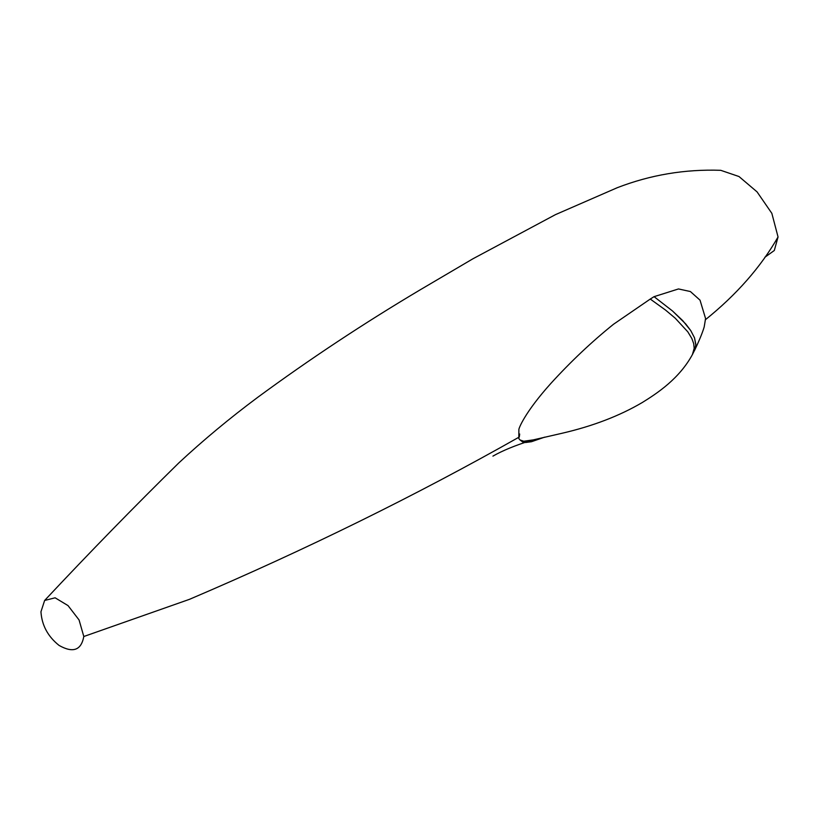<?xml version="1.0" encoding="UTF-8"?>
<svg xmlns="http://www.w3.org/2000/svg" width="819" height="819" viewBox="0 0 819 819"><rect width="100%" height="100%" fill="white"/><g stroke="black" fill="none" stroke-linecap="round" stroke-linejoin="round"><path stroke-width="1.23" d="M544.645 437.151L531.49 441.707L525.644 442.495L522.932 442.158L519.922 439.895M519.307 436.834L519.686 434.009M83.804 636.506C81.255 650.306 73.014 653.286 59.091 645.433C47.881 636.506 41.83 625.286 40.95 611.762L44.625 600.47L55.119 597.809L68.028 605.599L79.064 619.952L83.804 636.506L189.445 599.344C305.733 549.733 415.694 495.618 519.307 436.998M705.22 319.891C736.547 294.697 760.82 267.055 778.05 236.967L774.303 250.501L764.854 257.268M44.625 600.47C90.1 551.934 134.828 506.091 178.798 462.93C203.46 440.008 229.75 418.161 257.657 397.379C309.654 359.152 363.902 323.259 420.393 289.701L472.962 258.763L555.477 214.629L617.311 187.684C650.46 174.877 684.94 169.083 720.73 170.311L738.984 176.525L757.073 191.892L771.846 213.35L778.05 236.967M692.505 354.412L694.184 348.3L693.693 343.622L691.86 338.544L687.806 331.828L675.245 318.212L665.55 310.084L650.266 299.058L654.064 296.662L672.563 311.025L685.749 323.986L690.745 330.579L694.512 337.817L695.822 345.106L694.328 350.89C699.252 340.602 702.528 332.627 704.186 326.955L705.579 318.56L700.03 300.163L690.397 291.544L678.49 288.943L654.064 296.662L672.563 311.025L682.77 320.679L690.745 330.579L694.512 337.817L695.833 344.359L694.983 349.396L692.413 354.566L694.184 348.3L693.693 343.622L691.86 338.544L687.806 331.828L675.245 318.212L665.55 310.084L650.266 299.058L613.482 324.283C591.676 341.82 570.771 361.568 550.788 383.507C524.887 412.315 518.499 428.726 518.877 429.709L518.837 438.554L520.004 439.957L523.73 441.226L532.698 439.967M518.837 438.554L518.877 429.709M492.925 456.122C502.508 450.634 515.335 445.372 531.408 440.315L562.069 433.261C592.843 426.136 619.635 415.857 642.434 402.426C657.319 393.222 679.555 378.532 692.649 354.136"/></g></svg>
